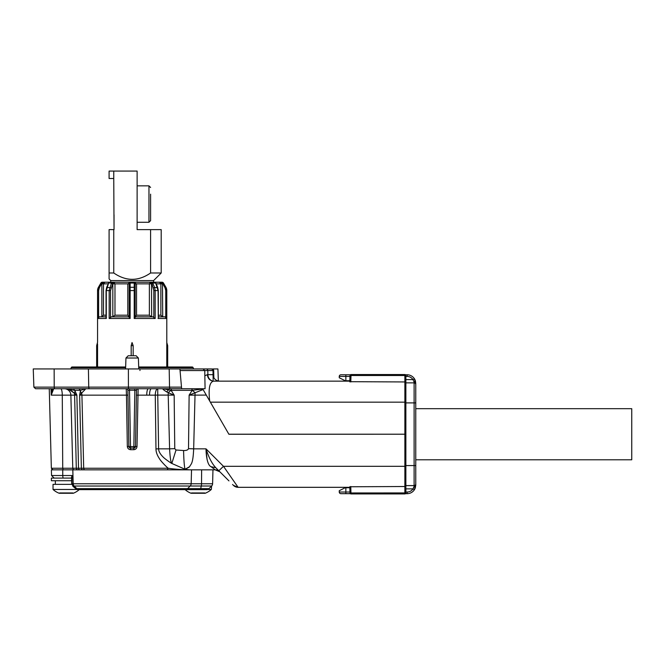 <?xml version="1.0" encoding="UTF-8"?>
<svg xmlns="http://www.w3.org/2000/svg" width="665" height="665" viewBox="0 0 665 665"><rect width="100%" height="100%" fill="white"/><g stroke="black" fill="none" stroke-linecap="round" stroke-linejoin="round"><path stroke-width="1" d="M150.606 219.367L150.606 194.163M150.606 194.92L150.606 220.63L148.96 222.276L148.96 185.843L150.606 187.488M73.084 367.637A0.989 0.989 0 0 0 71.238 367.637L70.739 368.942M415.766 459.789L631.75 459.789L631.75 408.676L415.766 408.676M113.757 171.08L109.093 171.08L109.093 178.503L113.757 178.503L113.757 171.08L137.123 171.08L137.123 229.625L161.196 229.625L161.196 272.983L153.607 280.572L153.607 282.218L162.044 282.218A1.646 1.646 0 0 1 163.465 283.041L165.918 287.28A6.592 6.592 0 0 1 166.799 290.58L166.799 342.558L167.688 345.642L167.688 366.997M153.607 280.572L110.739 280.572L110.739 282.218L102.31 282.218L111.911 282.218M110.739 280.572L109.093 278.918L109.093 272.983L109.093 278.918M134.272 282.417L133.499 282.218L134.92 283.041L135.145 283.864L135.145 290.58L135.145 283.864L133.499 282.218L136.541 283.864L136.541 315.193L135.145 316.831L153.299 316.839L153.823 317.571L153.823 290.58L158.303 290.58L158.303 318.244L158.054 290.58L155.635 283.041L154.205 282.218L152.343 282.218L154.554 287.28L155.178 290.58L155.178 318.493L134.214 318.493L134.214 283.373L133.499 282.218L130.855 282.218L152.343 282.218L151.711 283.041A0.989 0.615 1.4 0 1 152.883 283.041L155.635 283.041L154.205 282.218M152.443 282.218L159.517 282.218L150.573 282.218L151.512 283.864L151.662 316.839M108.752 283.041L110.149 282.218L112.011 282.218L104.837 282.218L103.491 283.864L103.491 315.193L106.043 315.193M100.689 283.373L100.88 283.041A1.646 1.646 0 0 1 102.31 282.218L110.739 282.218M97.556 343.863L97.564 366.997M110.149 282.218L108.52 283.373L106.292 290.58L106.292 318.493L97.614 318.493L97.556 290.58A6.592 6.592 0 0 1 98.437 287.28A6.592 6.592 0 0 0 97.556 290.58L97.556 342.558M131.188 345.642L132.044 342.558L133.166 345.642L131.188 345.642L131.188 355.75M133.166 345.642L133.166 355.75M167.688 345.642L166.782 345.642L166.782 366.997M166.782 345.642L166.799 342.558M159.517 282.218L162.493 283.864L162.701 316.839L160.864 315.193L160.864 283.864L159.517 282.218L162.011 282.218L163.407 283.041L165.851 287.28L166.74 290.58L166.74 318.493L159.924 318.493M112.011 282.218L112.668 283.864L110.531 290.58L110.531 317.571L111.055 316.839L129.209 316.839L127.805 315.193L127.805 283.864L130.855 282.218L130.141 283.373L130.141 318.493L109.176 318.493L109.176 290.58L111.462 283.041L112.011 282.218L130.855 282.218L129.567 282.833M158.303 316.839L165.02 316.839L165.751 317.571L165.751 290.58L165.003 287.779L162.11 282.218M98.603 290.58L97.614 290.58L98.495 287.28L100.947 283.041L102.344 282.218L99.351 287.779L98.603 290.58L98.603 317.571L99.334 316.839L106.043 316.839M101.654 316.839L103.491 315.193L103.491 283.864L108.096 283.864M112.693 316.839L114.978 315.193L127.805 315.193M130.141 318.493L129.209 317.571L129.209 283.864L129.209 290.58L135.145 290.58L135.145 317.571L134.214 318.493M153.823 290.58L151.711 283.041M99.351 287.779L98.437 287.28L100.88 283.041A1.646 1.646 0 0 1 102.31 282.218L102.244 282.218M97.564 345.642L96.658 345.642L96.658 366.997M166.74 318.493L165.751 317.571M155.178 318.493L153.823 317.571M110.531 317.571L109.176 318.493M98.603 317.571L97.614 318.493M106.292 318.493L106.334 317.571M104.837 282.218L101.861 283.864L100.756 283.373M102.31 282.218L100.88 283.041A1.646 1.646 0 0 1 102.31 282.218A1.646 1.646 0 0 0 100.88 283.041L100.947 283.041A0.989 0.449 28.5 0 1 101.795 283.041M112.834 316.831L112.834 283.864L113.782 282.218L114.978 283.864L114.978 315.193M130.141 283.373A0.989 0.499 0 0 0 129.209 283.864L129.426 283.041L130.855 282.218L130.132 282.384M151.512 316.831L149.376 315.193L149.376 283.864L150.573 282.218M163.349 282.941A0.989 0.441 -30 0 1 163.465 283.041L162.044 282.218L162.858 282.434M104.056 282.5L104.671 282.226M110.531 290.58L106.043 290.58L106.649 287.405L108.52 283.373M108.254 283.49L108.586 282.924L111.462 283.041A0.989 0.615 -1.4 0 1 112.634 283.041M111.396 283.373L112.668 283.864L129.209 283.864M129.426 283.041L129.426 283.041A0.989 0.424 30 0 1 130.232 283.041L134.122 283.041A0.989 0.424 -30 0 1 134.92 283.041L134.92 283.041M134.214 283.373A0.989 0.499 -0 0 1 135.145 283.864L151.686 283.864L152.95 283.373M155.826 283.373L155.768 282.924M156.25 283.864L162.734 283.864L163.59 283.373M162.551 283.041A0.989 0.449 -28.5 0 1 163.407 283.041L162.975 282.509L163.465 283.041M165.751 290.58L166.799 290.58A6.592 6.592 0 0 0 165.918 287.28L165.003 287.779M113.757 178.503L114.039 229.616L109.093 229.616L109.093 272.983L113.757 272.983L113.757 229.616M114.039 214.778L114.039 229.616L114.039 214.778M113.757 272.983C126.084 281.436 138.37 281.436 150.598 272.983L150.598 229.625M161.196 272.983L150.598 272.983M213.831 377.629L213.698 370.588L212.991 370.563L213.157 380.039L213.066 374.661A6.592 6.592 0 0 0 219.658 381.145L349.815 381.145L349.815 381.693L350.023 375.501L404.877 375.501L404.877 381.943L405.866 382.716L405.866 434.237L228.901 434.27L203.091 389.557L189.126 395.151L188.511 448.667C187.962 449.997 186.325 450.612 183.573 450.529C183.814 460.18 184.296 466.431 185.028 469.266L189.259 469.847L215.177 469.847L212.966 469.847L212.601 483.771L191.163 483.771A3.3 3.3 0 0 1 190.198 486.015A3.3 3.3 0 0 0 191.163 483.771L191.528 469.847L191.163 483.771L73.183 483.771A3.3 3.3 0 0 0 74.148 486.015L76.799 488.667A3.3 3.3 0 0 0 79.135 489.631L78.237 489.631A3.3 3.15 -90 0 1 76.018 488.667L78.121 489.631M170.232 469.847L189.259 469.847L167.214 469.847L168.22 468.243L81.371 468.243L79.625 395.151L80.349 391.186L81.62 393.165L79.625 395.151L81.92 395.151A6.592 5.403 90 0 0 81.62 393.165L85.827 388.726L126.225 388.726A1.646 1.646 0 0 1 127.871 390.347L129.517 390.18L129.517 388.726L126.259 388.726M349.823 380.729L345.193 380.729L339.258 377.762L339.258 376.44A1.646 1.646 0 0 1 340.912 374.794L350.347 374.794A0.989 0.989 0 0 1 350.995 374.545L350.995 374.545A0.989 0.989 90 0 0 350.006 375.501L349.823 380.729M405.534 374.794L407.188 374.794A8.57 8.57 0 0 1 414.378 378.701L415.766 384.503L415.475 381.178M349.973 376.44L345.858 376.44L345.858 374.794L340.912 374.794M405.866 485.6L414.112 485.6L414.112 402.89L415.766 402.89L415.766 384.503L415.766 485.101L414.378 489.764A8.57 8.57 0 0 1 407.188 493.671L405.534 493.671M350.347 493.671L340.912 493.671A1.646 1.646 0 0 1 339.258 492.025L339.258 490.704L345.193 487.736L349.823 487.736M415.342 487.736L415.766 485.101L414.378 489.764A8.57 8.57 0 0 0 415.342 487.736M414.062 381.535L414.112 382.109A1.646 1.255 0 0 1 415.766 383.373L415.342 380.729A8.57 8.57 0 0 0 414.378 378.701L415.018 379.873L414.378 378.701L412.998 379.599A6.924 6.924 0 0 0 407.188 376.44L405.866 376.44M414.062 486.921L413.863 487.595M405.866 488.866L412.998 488.866L414.112 486.356A1.646 1.255 -0 0 0 415.766 485.101L414.378 489.764A8.57 8.57 0 0 1 407.188 493.671L407.188 492.025A6.924 6.924 0 0 0 412.998 488.866L414.378 489.764M405.866 402.89L414.112 402.89L414.112 382.109L412.998 379.599L405.866 379.599M415.766 402.89L415.766 384.503L415.766 402.89M415.766 465.575L415.766 485.101L415.766 465.575L405.866 465.575M339.258 492.025A1.646 1.646 0 0 0 340.912 493.671A1.646 1.646 0 0 1 339.258 492.025A1.646 1.646 0 0 0 340.912 493.671A1.646 1.646 0 0 1 339.258 492.025L349.973 492.025M196.665 389.707L198.818 389.432M201.163 388.726L198.087 388.726M206.283 395.093L189.126 395.151L192.193 390.33A1.646 0.707 -90 0 0 191.495 388.726M170.955 390.313L162.983 388.726C162.393 388.959 163.648 390.023 166.749 391.934L169.342 388.726L171.645 388.726L170.955 390.313L168.203 392.699L166.749 391.934L168.203 392.699L168.203 395.093L174.155 395.151L168.203 392.699M138.769 368.942L138.387 358.011L136.134 355.75L128.22 355.75L125.959 358.011L138.387 358.011M125.577 368.942L125.959 358.011M180.049 370.563L204.754 370.563L205.069 388.726L181.636 388.726L180.007 370.114L181.636 388.726L35.536 388.726L33.882 387.138L33.25 368.942L179.907 368.942L180.007 370.114L179.907 368.942L202.65 368.942M56.334 388.726L68.695 388.726M171.786 388.726A1.646 0.707 90 0 0 171.08 390.33L174.155 395.151L174.77 448.667L169.6 448.842C170.074 457.57 170.814 462.441 171.811 463.447C171.853 463.713 164.621 458.75 163.116 457.013C160.165 454.087 158.652 451.36 158.594 448.842L169.6 448.842L168.203 395.093L157.755 395.093L157.755 388.726A6.592 2.485 -90 0 0 155.269 395.151L157.755 395.093L158.594 448.842L155.976 448.9L155.269 395.151L149.525 395.151A6.592 1.87 90 0 1 151.396 388.726L148.303 388.726A6.592 1.563 -90 0 0 146.741 395.151L149.525 395.151M202.925 388.726L201.387 388.726M203.091 389.557L202.892 388.992L192.318 390.313L195.078 392.699L193.673 448.842L188.511 448.667M349.815 381.693L404.877 381.943L404.877 402.15L210.356 402.15L209.683 400.987L228.86 434.195L404.877 434.195L404.877 402.15L405.866 402.184M349.815 381.161L349.815 381.876M405.866 382.716L405.866 375.534A0.989 0.989 0 0 0 404.877 374.545L404.877 375.501L405.866 375.534A0.989 0.989 0 0 0 404.877 374.545L351.012 374.545A0.989 0.989 -90 0 0 350.023 375.501L349.815 381.145L213.59 381.145C209.891 380.737 207.821 378.576 207.38 374.661L204.837 375.791M404.877 375.501L351.012 375.501L351.012 374.545A0.989 0.989 0 0 0 350.006 375.501M207.123 459.798L206.034 449.648M183.573 450.529L176.025 449.997L174.77 448.667M176.025 449.997L171.811 463.447L185.028 469.266L189.633 466.647C190.996 463.63 192.966 464.685 193.673 448.842L206 448.842C206.05 453.995 207.048 465.217 211.096 466.714L215.759 467.695L218.818 470.754L223.482 466.315L224.496 467.769M222.201 474.137L219.841 471.776A6.592 6.592 0 0 0 215.177 469.847L211.096 466.714M350.006 492.964L350.006 492.964A0.989 0.989 0 0 0 350.995 493.92L404.877 493.92A0.989 0.989 0 0 0 405.866 492.931L350.006 492.964L349.79 486.772L404.877 486.514L405.866 485.741L405.866 492.931A0.989 0.989 0 0 1 404.877 493.92L404.877 466.315L223.482 466.315L218.818 470.754L228.951 480.886M233.324 485.259L233.457 485.392A6.592 6.592 0 0 0 234.396 486.173A6.592 6.592 0 0 1 233.457 485.392L233.274 485.209M232.542 484.469L233.074 485.009M227.588 479.523L228.12 480.055M234.396 486.173A6.592 6.592 0 0 1 233.457 485.392L238.12 487.32A6.592 6.592 0 0 1 236.915 487.212A6.592 6.592 0 0 0 238.12 487.32L223.482 466.315L206 448.842C208.71 457.329 211.96 463.613 215.759 467.695L226.025 477.96M227.43 479.365L228.137 480.072M234.446 486.206A6.592 6.592 0 0 0 236.856 487.204A6.592 6.592 0 0 1 234.446 486.206A6.592 6.592 0 0 0 236.856 487.204M219.841 471.776L215.177 469.847L219.841 471.776L215.177 469.847L219.841 471.776L221.819 473.754M236.915 487.212A6.592 6.592 0 0 0 238.12 487.32L349.815 487.32M216.208 469.931A6.592 6.592 0 0 1 219.591 471.543M218.469 470.404L215.759 467.695M189.093 467.237L185.028 469.266M405.866 466.281L404.877 466.315L404.877 434.27L405.866 434.237L405.866 485.741M207.555 397.296L209.683 400.987C208.295 388.593 209.6 381.976 213.59 381.145M52.884 390.887L51.238 395.151L52.078 388.726L52.884 390.887L53.666 388.726M51.238 395.151L51.039 388.726L51.238 395.151L51.039 388.726L51.238 395.151L70.864 395.151L72.776 468.243L70.864 395.151L74.621 395.151L76.3 468.243L72.776 468.243A1.646 1.646 0 0 0 74.43 469.847M83.881 389.025L85.802 388.726M84.031 390.613L84.679 389.989M73.466 388.726L74.68 390.33L73.466 388.726M75.137 391.186L76.874 395.151L74.281 393.165L75.137 391.186L74.68 390.33L65.386 388.734M65.744 388.767L69.767 389.973L74.256 393.14M43.965 388.726L39.11 388.726L43.965 388.726M212.559 369.474L211.345 368.942L206.266 368.942L213.324 369M212.06 369.108L211.936 369.05A1.646 1.646 0 0 1 212.451 369.366L212.351 369.291M213.066 374.661L207.871 374.661L207.804 370.563L212.991 370.563L212.9 370.031M213.698 370.588L213.29 368.942L217.921 368.942L218.344 381.012M212.991 370.563A1.646 1.646 0 0 0 211.345 368.942A1.646 1.646 0 0 1 212.991 370.563M200.863 368.942L206.266 368.942A1.646 1.546 90 0 1 207.804 370.563L204.754 370.563L203.099 368.942M138.129 388.726L137.015 446.448L133.856 446.631L133.856 448.085A1.646 1.646 0 0 0 135.502 446.464L136.483 390.347A1.646 1.646 0 0 1 138.129 388.726L134.837 388.726L134.837 390.18L136.483 390.347M135.219 447.346L133.856 448.085L130.498 448.085L130.54 449.69C128.603 449.44 127.53 448.36 127.331 446.448L128.852 446.464A1.646 1.646 0 0 0 130.498 448.085L130.498 446.631L133.856 446.631L134.837 390.18L129.517 390.18L130.498 446.631L128.852 446.464L127.871 390.347L127.954 395.16L127.871 390.347L127.954 395.16L126.458 395.151L126.225 388.726M133.856 448.085L133.806 449.69C135.702 449.515 136.774 448.434 137.015 446.448M127.331 446.448L126.458 395.151L81.92 395.151L83.69 468.243L82.485 468.243M85.827 388.726L80.482 390.33L80.349 391.186M78.877 388.726L80.482 390.33L74.68 390.33M77.481 468.243L78.528 468.243L76.874 395.151L74.621 395.151A6.592 6.193 -90 0 0 74.281 393.165C71.28 390.313 68.171 388.834 64.962 388.726M64.272 388.726A6.592 6.592 0 0 1 70.864 395.151M155.568 368.942L156.25 368.942M139.958 370.53L139.974 369.931M65.901 368.942L66.891 368.942L65.901 368.942M55.827 368.942L55.145 368.942M52.078 388.726L52.119 389.831L52.078 388.726M46.899 368.942L45.453 368.942M51.388 368.942L49.941 368.942M47.73 388.726L48.703 388.726L47.73 388.726M194.695 368.942L197.463 368.942L194.695 368.942M136.408 394.545L136.425 393.381M136.441 392.799L136.483 390.38M129.509 388.726L128.486 388.726L128.411 387.138L88.736 387.138A1.646 0.84 90 0 0 89.576 388.726M155.976 448.9C155.942 451.892 157.106 455.168 159.467 458.725C160.581 460.887 166.408 466.921 168.22 468.243C173.773 469.108 180.78 469.648 189.259 469.847M415.342 380.729L415.766 383.373M125.652 366.997L72.161 366.997A0.989 0.989 0 0 0 71.238 367.637L125.627 367.637M138.702 366.997L192.193 366.997A0.989 0.989 0 0 1 193.116 367.637L193.615 368.942M192.193 366.997A0.989 0.989 0 0 1 193.116 367.637A0.989 0.989 0 0 0 192.193 366.997M71.579 478.044L72.003 475.525L71.379 478.093L51.388 478.093L51.388 480.729L71.645 480.729M77.107 489.465L53.034 489.465A19.576 19.576 0 0 0 59.185 493.264L73.266 493.264A19.576 19.576 0 0 0 79.235 489.631L118.985 489.631M53.034 489.465L53.034 484.353L71.762 484.353M149.916 489.631L185.119 489.631A19.576 19.576 0 0 0 191.079 493.264L205.169 493.264A19.576 19.576 0 0 0 211.312 489.465L207.68 489.465M206.649 489.631A3.3 3.3 0 0 0 208.985 488.667A3.3 3.3 0 0 1 206.649 489.631L185.219 489.631A3.3 3.3 0 0 0 187.547 488.667L190.198 486.015L72.984 486.04L71.945 483.796L72.003 475.525L51.538 475.525L51.388 469.847L189.251 469.847M89.027 489.631L79.235 489.631M192.717 489.631L203.532 489.631L192.717 489.631M185.219 489.631L78.237 489.631M155.568 489.631L150.332 489.631M108.146 489.149L106.974 489.631L109.459 489.631M212.509 483.812L212.601 483.771A3.3 3.3 0 0 1 211.636 486.015L211.586 486.065M201.62 469.847L201.528 483.771A3.3 0.773 -90 0 1 201.304 486.015L211.636 486.015L208.985 488.667L200.68 488.667L201.304 486.015L190.198 486.015L187.547 488.667L76.018 488.667L72.984 486.406L71.945 483.796M72.817 469.847L73.183 483.771L72.817 469.847M212.601 483.771A3.3 3.3 0 0 1 211.636 486.015L211.312 489.465M212.75 478.093L212.684 480.729M101.861 316.831L101.861 283.864L103.491 283.864M160.207 318.493L158.054 318.493M106.649 287.405L111.063 287.779M129.209 287.779A0.989 0.499 0 0 1 130.149 287.28L134.205 287.28A0.989 0.499 0 0 1 135.145 287.779M153.291 287.779L157.696 287.405L156.1 283.49M166.799 290.58A6.592 6.592 0 0 0 165.918 287.28M98.437 287.28A6.592 6.592 0 0 0 97.556 290.58M136.541 315.193L149.376 315.193M158.303 315.193L160.864 315.193M339.258 376.44L345.858 376.44L345.858 380.729M405.866 492.025L407.188 492.025M345.858 487.736L345.858 493.671M415.766 384.503A1.646 1.638 -0 0 0 414.112 382.865L405.866 382.865M414.112 486.356L414.112 485.6A1.646 1.638 0 0 0 415.766 483.962M407.188 376.44L407.188 374.794A8.57 8.57 0 0 1 414.378 378.701M169.035 388.726L171.645 388.726M171.08 390.33L192.193 390.33M191.628 388.726L192.318 390.313M351.012 375.501L350.796 381.943M350.995 493.92L350.771 486.514M233.457 485.392L238.12 487.32M207.38 374.661L207.871 374.661A6.592 6.168 -90 0 0 214.047 381.145M136.4 395.16L146.741 395.151M130.54 449.69L133.806 449.69M60.723 388.726A6.592 1.554 -90 0 1 62.277 395.151L62.726 468.243L51.346 468.243L49.26 388.726M181.495 387.138L169.533 387.138A1.646 0.889 90 0 0 170.423 388.726M169.193 368.942L169.533 387.138L128.411 387.138L128.387 368.942M88.412 368.942L88.736 387.138L54.206 387.138L54.364 388.726M54.148 368.942L54.206 387.138L33.882 387.138M72.776 468.243L62.726 468.243L63.109 469.847M82.909 469.847A1.646 1.538 90 0 1 81.371 468.243L76.3 468.243L74.621 395.151M85.037 469.847A1.646 1.347 -90 0 1 83.69 468.243M79.891 469.847A1.646 1.363 -90 0 1 78.528 468.243M76.3 468.243A1.646 1.554 90 0 0 77.847 469.847M138.727 367.637L193.116 367.637M145.369 489.149L145.369 489.631M76.799 488.667A3.3 3.3 0 0 0 79.135 489.631M200.132 489.631A3.3 0.773 90 0 0 200.68 488.667L187.547 488.667M190.198 486.015A3.3 3.3 0 0 0 191.163 483.771M63.391 478.093A2.635 0.623 -90 0 1 62.768 475.525L62.734 469.847M73.183 483.771L72.194 483.771A3.3 3.059 -90 0 0 73.084 486.015M148.96 222.276L150.606 220.63L148.96 222.276L137.123 222.276M137.123 185.843L148.96 185.843M97.489 342.558L96.658 345.642M130.431 282.276L130.855 282.218M133.499 282.218L133.923 282.276M101.379 282.509L100.88 283.041L101.379 282.509M106.043 290.58L106.043 318.244M158.303 290.58L157.696 287.405M162.867 282.434L162.044 282.218L162.867 282.434M136.965 389.208L137.555 388.826M51.346 468.243L52.992 469.847M55.345 480.729L55.345 484.353M59.634 492.956L72.817 492.956M59.185 493.264L73.266 493.264M191.528 492.956L204.72 492.956M75.993 488.858L72.992 486.406M71.579 477.852L71.712 483.871M71.579 477.595L71.379 478.093M51.538 475.525L54.173 478.093L51.538 475.525M203.922 493.289L205.169 493.264"/></g></svg>
